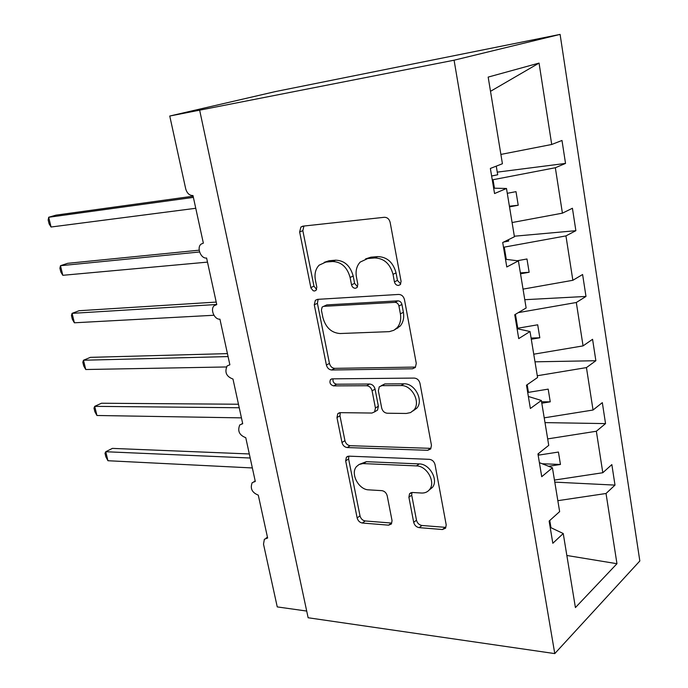 <?xml version="1.0" encoding="UTF-8"?>
<svg xmlns="http://www.w3.org/2000/svg" width="688" height="688" viewBox="0 0 688 688"><rect width="100%" height="100%" fill="white"/><g stroke="black" fill="none" stroke-linecap="round" stroke-linejoin="round"><path stroke-width="1.03" d="M398.464 285.46L400.296 284.591L401.087 281.392L390.148 222.379C389.227 219.008 387.284 217.313 384.334 217.288L302.849 226.154L300.905 227.049L299.633 231.916L310.924 287.988L313.169 290.74L314.545 291.015L316.041 290.336L316.815 287.171L315.379 279.999C314.313 273.876 315.551 268.939 319.112 265.181L325.914 262.068L332.51 261.509C341.325 261.818 347.191 267.133 350.097 277.453L351.525 284.789C352.153 287.042 353.443 288.212 355.395 288.306L357.055 287.541L357.837 284.359L356.418 276.989C355.395 270.917 356.651 265.946 360.202 262.076L367.736 258.542L374.693 257.957C383.973 258.258 390.087 263.71 393.02 274.314L394.422 281.848C395.058 284.161 396.4 285.365 398.464 285.46M413.694 522.321C414.537 525.348 416.36 527.12 419.173 527.636L442.444 529.528L445.609 528.16L446.202 524.867L435.048 464.684C434.18 461.536 432.296 459.756 429.381 459.335L348.928 456.153L346.391 457.228L345.668 460.874L357.141 517.909C357.975 520.825 359.704 522.527 362.327 523.026L388.608 525.159L391.438 523.972L392.048 520.635L387.215 495.842C386.364 492.84 384.575 491.103 381.857 490.647L368.691 489.856C358.62 489.753 350.115 473.473 356.513 466.559L359.067 464.495L362.894 463.574L416.412 465.905C426.827 465.81 435.925 482.013 429.63 489.469C427.652 491.989 424.952 493.176 421.529 493.029L412.482 492.488L409.549 493.752L408.896 497.209L413.694 522.321L416.489 520.197C417.332 523.207 419.147 524.97 421.95 525.486L445.196 527.335L442.444 529.528M454.08 60.209L554.769 653.6L639.831 560.978L560.101 34.4L454.08 60.209L169.755 116.031L185.691 188.779C187.024 193.311 189.458 195.573 192.984 195.555L203.356 243.148L201.085 244.12C196.407 247.62 200.896 258.92 206.598 258.017L216.754 304.603L214.235 305.67C209.909 309.153 214.398 319.791 219.928 319.163L229.869 364.786L227.135 365.921C224.4 372.208 226.343 376.585 232.983 379.045L242.718 423.722L239.785 424.909C237.317 430.937 239.312 435.203 245.762 437.688L255.3 481.454L252.195 482.675C249.976 488.463 252.006 492.617 258.284 495.136L267.632 538.025L264.373 539.254L263.513 544.174L277.247 606.902L306.71 611.064M554.769 653.6L308.138 617.755L199.701 110.415M412.525 368.785L415.363 367.461L416.274 363.376L404.467 299.615C403.555 296.322 401.637 294.593 398.687 294.438L317.521 299.357L315.353 300.338L314.278 304.784L326.396 365.018C327.264 368.071 329.027 369.731 331.668 369.998L412.525 368.785L415.457 367.074L334.712 368.364L331.668 369.998M419.981 383.345L431.453 445.282L430.722 448.946L427.704 450.305L347.208 447.553C344.576 447.166 342.83 445.48 341.979 442.496L336.965 417.564L337.774 413.72L340.216 412.654L371.959 413.041L374.607 411.863L375.424 407.993L372.096 390.844C371.219 387.731 369.404 386.028 366.644 385.727L333.568 385.891C330.24 384.79 329.225 382.691 330.507 379.578L332.158 378.847L414.262 378.082C417.186 378.374 419.095 380.129 419.981 383.345M497.261 172.138L565.527 163.417L561.993 140.464L551.716 144.48L539.057 63.09L488.17 77.09L502.421 163.735L490.363 168.448L494.552 193.543L506.488 188.478L514.426 236.749L502.713 242.511L506.789 266.978L518.399 260.881L526.139 307.983L514.744 314.734L518.726 338.608L530.018 331.521L537.577 377.497L526.483 385.194L530.371 408.491L541.353 400.476L548.74 445.351L537.947 453.96L541.731 476.689L552.43 467.788L559.636 511.614L549.127 521.074L552.825 543.271L563.24 533.527L550.176 527.326M552.43 467.788L539.401 462.663M541.353 400.476L528.367 396.469M530.018 331.521L517.075 328.701M396.649 328.21L397.759 328.167M518.399 260.881L505.508 259.29M554.786 482.133L615.003 485.109L611.847 464.598L602.808 472.733L596.35 431.247L547.674 438.901M554.451 480.069L602.808 472.733M544.999 422.613L605.543 423.602L602.318 402.635L593.047 410.022L586.443 367.598L537.285 375.743M544.208 417.84L593.047 410.022M534.997 361.819L595.868 360.727L592.574 339.287L583.063 345.892L576.312 302.496L518.339 312.61M533.742 354.2L583.063 345.892M524.781 299.701L585.987 296.433L582.607 274.512L572.855 280.291L565.949 235.898L503.504 247.267M523.043 289.123L572.855 280.291M514.34 236.216L575.873 230.686L572.425 208.249L562.414 213.168L555.336 167.743L565.527 163.417M512.087 222.542L562.414 213.168M506.488 188.478L493.657 188.185M500.89 154.422L551.716 144.48M169.755 116.031L275.32 91.599L560.101 34.4M557.839 500.675L606.033 493.494L615.003 485.109M605.543 423.602L596.35 431.247M595.868 360.727L586.443 367.598M585.987 296.433L576.312 302.496M324.194 262.352L329.07 260.743L335.658 260.184L332.51 261.509M575.873 230.686L565.949 235.898M566.852 555.483L616.964 563.713L606.033 493.494M616.964 563.713L575.417 607.573L563.24 533.527M538.128 455.06L538.885 455.086L538.609 453.426M548.611 466.292L560.453 464.469L558.432 452.05L538.885 455.086M527.679 392.366L528.436 392.366L527.163 384.73M541.8 403.202L550.254 401.835L548.181 389.133L528.436 392.366M516.998 328.262L517.763 328.236L515.441 314.321M531.282 339.236L539.813 337.782L537.698 324.796L517.763 328.236M506.299 259.393L504.27 247.198M520.524 273.815L529.141 272.267L526.974 258.98L517.273 260.743M494.44 188.211L493.029 179.723L492.264 179.817M509.516 206.882L518.219 205.239L516 191.651L507.28 193.311M493.029 179.723L555.336 167.743M539.057 63.09L490.51 91.315M550.976 527.713L549.772 520.498M509.404 206.185L518.219 205.239M520.369 272.869L529.141 272.267M531.093 338.057L539.813 337.782M541.576 401.792L550.254 401.835M542.144 463.746L560.453 464.469M400.743 283.963L397.458 280.412L396.056 272.895C393.14 262.326 387.043 256.899 377.772 256.607L374.693 257.957M365.543 258.929L370.832 257.192L377.772 256.607M335.658 260.184C344.456 260.485 350.304 265.774 353.202 276.06L354.612 283.379L357.571 286.793M303.915 226.042L302.84 230.695L313.969 286.191L316.626 289.467M318.131 299.323L317.409 303.348L329.449 363.402C330.317 366.446 332.072 368.106 334.712 368.364M398.928 305.979C398.292 303.683 396.959 302.479 394.912 302.359L323.695 306.341L322.147 307.046L321.408 310.133L322.904 317.615C325.708 327.557 331.418 332.863 340.044 333.534L389.331 331.642L393.914 330.266L397.139 327.703C400.227 324.039 401.31 319.421 400.39 313.84L398.928 305.979L401.93 304.457C401.302 302.17 399.96 300.974 397.922 300.854L394.912 302.359M323.644 306.349L326.809 304.896L397.922 300.854M395.256 329.414L400.124 326.121C403.211 322.474 404.295 317.865 403.383 312.3L400.39 313.84M401.93 304.457L403.383 312.3M427.704 450.305L430.542 448.344L350.158 445.695L347.208 447.553M340.293 412.654L339.958 415.801L344.937 440.664C345.789 443.64 347.526 445.317 350.158 445.695M375.768 411.157L377.549 410.074L378.374 406.212L375.063 389.116C374.195 386.011 372.38 384.308 369.628 384.016L336.595 384.214L333.568 385.891M333.009 378.839C332.665 381.788 333.861 383.577 336.595 384.214M406.29 413.462L410.573 412.585L413.952 409.962C421.039 402.231 411.845 384.902 401.018 385.564L381.892 385.65L379.243 386.854L378.374 390.836L381.694 408.053C382.562 411.157 384.394 412.886 387.189 413.23L406.29 413.462M413.049 410.925L416.842 408.13C423.928 400.416 414.761 383.139 403.951 383.809L401.018 385.564M381.169 385.727L384.85 383.921L403.951 383.809M411.931 492.488L411.716 495.154L416.489 520.197M429.106 490.105L432.425 487.405C438.72 479.957 429.647 463.815 419.25 463.918L416.412 465.905M359.884 464.133L366.403 461.674L419.25 463.918M348.85 456.144L348.61 458.982L360.013 515.862C360.847 518.769 362.576 520.472 365.19 520.962L391.438 523.052L388.608 525.159M193.122 196.192L55.952 215.146L48.685 217.262L51.058 227.014L195.753 208.283M51.058 227.014L49.115 223.892L48.169 220.014L48.685 217.262L193.38 197.387M491.628 175.999L497.699 174.778L496.272 166.143M199.185 250.183L67.613 263.332L60.475 265.706L62.814 275.303L207.492 262.119M62.814 275.303L60.836 272.018L59.908 268.2L60.475 265.706L199.563 251.98M503.582 242.081L508.673 241.075L508.449 239.691M216.204 302.084L79.086 310.727L72.077 313.358L74.373 322.792L213.916 315.259M74.373 322.792L72.369 319.352L71.457 315.603L72.077 313.358L216.729 304.492M227.436 353.615L90.377 357.356L83.489 360.237L85.742 369.516L226.343 366.962M85.742 369.516L83.721 365.93L82.818 362.232L83.489 360.237L228.081 356.582M238.469 404.234L101.489 403.237L94.712 406.35L96.939 415.492L241.445 417.874M96.939 415.492L94.884 411.751L93.998 408.122L94.712 406.35L239.235 407.752M249.305 453.96L112.411 448.387L105.763 451.732L107.947 460.728L252.358 467.952M107.947 460.728L105.866 456.849L104.997 453.272L105.763 451.732L250.191 458.01M396.056 272.895L393.02 274.314M370.832 257.192L367.736 258.542M354.612 283.379L351.525 284.789M353.202 276.06L350.097 277.453M329.07 260.743L325.914 262.068M313.969 286.191L310.821 287.584M302.84 230.695L299.633 231.916M397.458 280.412L394.422 281.848M329.449 363.402L326.396 365.018M317.409 303.348L314.278 304.784M326.809 304.896L323.695 306.341M344.937 440.664L341.979 442.496M339.958 415.801L336.965 417.564M378.374 406.212L375.424 407.993M375.063 389.116L372.096 390.844M369.628 384.016L366.644 385.727M384.85 383.921L381.892 385.65M411.716 495.154L408.896 497.209M366.403 461.674L363.488 463.583M365.19 520.962L362.327 523.026M360.013 515.862L357.141 517.909M348.61 458.982L345.668 460.874M421.95 525.486L419.173 527.636M242.64 423.361L241.832 423.799M255.179 480.869L254.01 481.574M267.451 537.199L265.972 538.188M303.46 226.085L300.905 227.049M317.495 299.366L315.353 300.338M400.124 326.121L397.139 327.703M339.459 412.731L337.774 413.72M377.549 410.074L374.607 411.863M331.779 378.882L330.507 379.578M416.842 408.13L413.952 409.962M411.037 492.677L409.549 493.752M432.425 487.405L429.63 489.469M347.913 456.256L346.391 457.228"/></g></svg>

